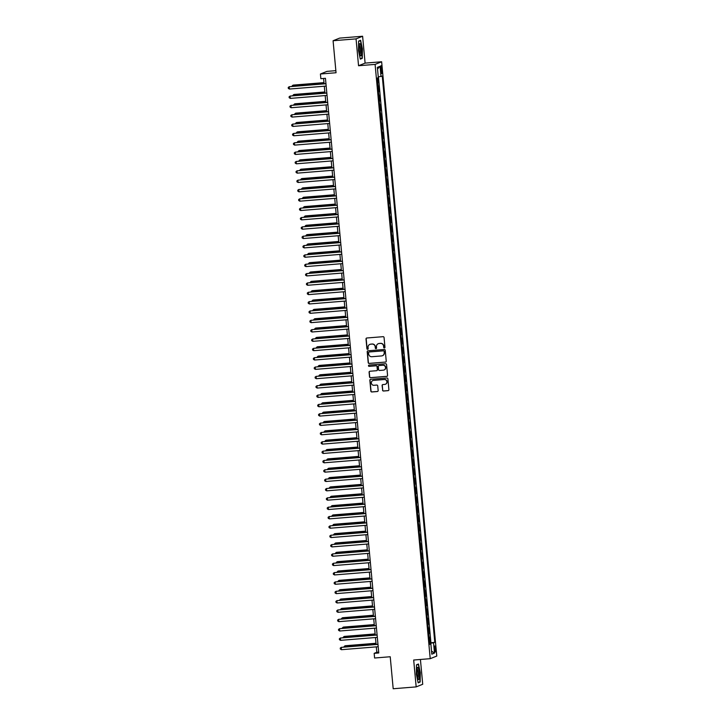 <?xml version="1.0" encoding="UTF-8"?>
<svg xmlns="http://www.w3.org/2000/svg" width="725" height="725" viewBox="0 0 725 725"><rect width="100%" height="100%" fill="white"/><g stroke="black" fill="none" stroke-linecap="round" stroke-linejoin="round"><path stroke-width="1.09" d="M384.386 347.964A0.643 0.634 -111.9 0 0 384.957 347.266L384.06 337.524A0.924 0.906 -111.9 0 0 383.072 336.681L366.832 337.995A0.924 0.906 -111.9 0 0 366.016 338.983L366.913 348.725A0.643 0.634 -111.9 0 0 367.792 349.278A0.643 0.634 -111.9 0 0 368.182 348.625L368.064 347.366A2.954 2.891 -111.9 0 1 370.674 344.194L372.034 344.085A2.954 2.891 -111.9 0 1 375.188 346.786L375.305 348.045A0.643 0.634 -111.9 0 0 376.175 348.598A0.643 0.634 -111.9 0 0 376.574 347.946L376.456 346.686A2.954 2.891 -111.9 0 1 379.066 343.514L380.426 343.405A2.954 2.891 -111.9 0 1 383.579 346.106L383.697 347.366A0.643 0.634 -111.9 0 0 384.386 347.964M378.332 343.677A2.954 2.891 -111.9 0 1 379.248 343.442L380.598 343.333A2.954 2.891 -111.9 0 1 383.761 346.033L383.878 347.302A0.643 0.634 -111.9 0 0 384.658 347.873M366.66 338.022A0.924 0.906 -111.9 0 0 366.188 338.91L367.095 348.662A0.643 0.634 -111.9 0 0 367.874 349.233M369.94 344.357A2.954 2.891 -111.9 0 1 370.856 344.121L372.206 344.013A2.954 2.891 -111.9 0 1 375.369 346.713L375.487 347.982A0.643 0.634 -111.9 0 0 376.266 348.553M435.634 648.757A3.009 0.58 85.4 0 0 434.828 645.984A3.009 0.58 85.4 0 0 434.502 649.21A3.009 0.58 85.4 0 0 435.317 651.983A3.009 0.58 85.4 0 0 435.634 648.757M382.537 390.177A0.924 0.906 -111.9 0 0 383.525 391.02L388.074 390.657A0.924 0.906 -111.9 0 0 388.89 389.66L387.893 378.84A0.924 0.906 -111.9 0 0 386.905 377.997L370.665 379.311A0.924 0.906 -111.9 0 0 369.85 380.299L370.847 391.128A0.924 0.906 -111.9 0 0 371.834 391.971L377.344 391.527A0.924 0.906 -111.9 0 0 378.16 390.53L377.725 385.899A0.924 0.906 -111.9 0 0 376.737 385.057L374.009 385.283A2.465 2.42 -111.9 0 1 372.868 380.534A2.465 2.42 -111.9 0 1 373.556 380.371L384.25 379.51A2.465 2.42 -111.9 0 1 385.392 384.25A2.465 2.42 -111.9 0 1 384.703 384.413L382.918 384.558A0.924 0.906 -111.9 0 0 382.102 385.546L382.709 390.104A0.924 0.906 -111.9 0 0 383.697 390.956L388.256 390.585A0.924 0.906 -111.9 0 0 388.419 390.558M356.057 38.878L358.549 65.739L365.101 63.111L362.609 36.25L356.057 38.878L333.083 40.736L336.047 72.745L320.423 74.004L320.858 78.681L325.452 78.309L378.767 652.971L374.163 653.343L374.598 658.01L390.222 656.75L393.195 688.75L416.177 686.892L422.72 684.264L420.418 659.478M358.549 65.739L375.097 64.398L430.224 658.681L413.685 660.022L416.177 686.892M385.428 362.128A0.924 0.906 -111.9 0 0 386.244 361.141L385.247 350.32A0.924 0.906 -111.9 0 0 384.259 349.477L368.019 350.791A0.924 0.906 -111.9 0 0 367.203 351.779L368.2 362.6A0.924 0.906 -111.9 0 0 369.188 363.442L385.609 362.056A0.924 0.906 -111.9 0 0 385.772 362.029M386.57 364.575L387.567 375.405A0.924 0.906 -111.9 0 1 386.751 376.393L370.511 377.707A0.924 0.906 -111.9 0 1 369.523 376.864L369.097 372.233A0.924 0.906 -111.9 0 1 369.913 371.245L376.502 370.711A0.924 0.906 -111.9 0 0 377.317 369.714L377.036 366.642A0.924 0.906 -111.9 0 0 376.048 365.799L369.188 366.361A0.643 0.634 -111.9 0 1 368.889 365.119A0.643 0.634 -111.9 0 1 369.07 365.074L385.582 363.733A0.924 0.906 -111.9 0 1 386.57 364.575M333.083 40.736L339.626 38.108L362.609 36.25M429.481 642.939L430.333 642.867L429.807 637.266L429.164 637.52L428.638 633.84M428.62 633.596L429.463 633.523L428.946 627.923L428.294 628.176L427.768 624.497M427.75 624.252L428.593 624.18L428.076 618.57L427.433 618.833L426.907 615.153M426.88 614.909L427.732 614.836L427.206 609.227L426.563 609.489L426.037 605.801M426.019 605.565L426.862 605.493L426.345 599.883L425.693 600.146L425.167 596.457M425.149 596.213L425.992 596.149L425.475 590.54L424.832 590.803L424.306 587.114M424.279 586.869L425.131 586.806L424.605 581.196L423.962 581.459L423.436 577.771M423.418 577.526L424.261 577.463L423.744 571.853L423.101 572.116L422.566 568.427M422.548 568.183L423.4 568.119L422.874 562.509L422.231 562.772L421.705 559.084M421.678 558.839L422.53 558.776L422.004 553.166L421.361 553.429L420.835 549.74M420.817 549.496L421.66 549.432L421.143 543.822L420.5 544.076L419.974 540.397M419.947 540.152L420.799 540.08L420.273 534.479L419.63 534.733L419.104 531.053M419.077 530.809L419.929 530.736L419.413 525.136L418.76 525.389L418.234 521.71M418.216 521.465L419.059 521.393L418.542 515.792L417.899 516.046L417.373 512.367M417.346 512.122L418.198 512.049L417.673 506.449L417.029 506.702L416.503 503.023M416.476 502.778L417.328 502.706L416.812 497.105L416.159 497.359L415.633 493.68M415.615 493.435L416.458 493.362L415.942 487.753L415.298 488.016L414.772 484.336M414.745 484.092L415.597 484.019L415.072 478.409L414.428 478.672L413.903 474.993M413.884 474.748L414.727 474.676L414.211 469.066L413.558 469.329L413.032 465.64M413.014 465.396L413.857 465.332L413.341 459.722L412.697 459.985L412.172 456.297M412.144 456.052L412.996 455.989L412.471 450.379L411.827 450.642L411.302 446.953M411.283 446.709L412.126 446.645L411.61 441.036L410.957 441.298L410.432 437.61M410.413 437.365L411.256 437.302L410.74 431.692L410.096 431.955L409.571 428.267M409.543 428.022L410.395 427.958L409.87 422.349L409.226 422.612L408.701 418.923M408.683 418.678L409.525 418.615L409.009 413.005L408.356 413.259L407.831 409.58M407.812 409.335L408.655 409.263L408.139 403.662L407.495 403.916L406.97 400.236M406.942 399.992L407.794 399.919L407.269 394.318L406.625 394.572L406.1 390.893M406.082 390.648L406.924 390.576L406.408 384.975L405.764 385.229L405.239 381.549M405.212 381.305L406.063 381.232L405.538 375.632L404.894 375.885L404.369 372.206M404.342 371.961L405.193 371.889L404.668 366.288L404.024 366.542L403.499 362.862M403.481 362.618L404.323 362.545L403.807 356.936L403.163 357.198L402.638 353.519M402.611 353.274L403.462 353.202L402.937 347.592L402.293 347.855L401.768 344.176M401.741 343.931L402.593 343.858L402.076 338.249L401.423 338.512L400.898 334.823M400.88 334.578L401.722 334.515L401.206 328.905L400.562 329.168L400.037 325.48M400.01 325.235L400.862 325.172L400.336 319.562L399.692 319.825L399.167 316.136M399.14 315.892L399.992 315.828L399.475 310.218L398.822 310.481L398.297 306.793M398.279 306.548L399.122 306.485L398.605 300.875L397.962 301.138L397.436 297.449M397.409 297.205L398.261 297.141L397.735 291.532L397.092 291.794L396.566 288.106M396.548 287.861L397.391 287.798L396.874 282.188L396.222 282.451L395.696 278.763M395.678 278.518L396.521 278.445L396.004 272.845L395.361 273.098L394.835 269.419M394.808 269.174L395.66 269.102L395.134 263.501L394.491 263.755L393.965 260.076M393.947 259.831L394.79 259.758L394.273 254.158L393.621 254.412L393.095 250.732M393.077 250.487L393.92 250.415L393.403 244.814L392.76 245.068L392.234 241.389M392.207 241.144L393.059 241.072L392.533 235.471L391.89 235.725L391.364 232.045M391.346 231.801L392.189 231.728L391.672 226.118L391.02 226.381L390.494 222.702M390.476 222.457L391.319 222.385L390.802 216.775L390.159 217.038L389.633 213.358M389.606 213.114L390.458 213.041L389.932 207.432L389.289 207.694L388.763 204.006M388.745 203.761L389.588 203.698L389.071 198.088L388.428 198.351L387.902 194.663M387.875 194.418L388.727 194.354L388.201 188.745L387.558 189.007L387.032 185.319M387.005 185.074L387.857 185.011L387.34 179.401L386.688 179.664L386.162 175.976M386.144 175.731L386.987 175.667L386.47 170.058L385.827 170.321L385.301 166.632M385.274 166.387L386.126 166.324L385.6 160.714L384.957 160.977L384.431 157.289M384.404 157.044L385.256 156.981L384.739 151.371L384.087 151.634L383.561 147.945M383.543 147.701L384.386 147.628L383.869 142.028L383.226 142.281L382.7 138.602M382.673 138.357L383.525 138.285L382.999 132.684L382.356 132.938L381.83 129.258M381.803 129.014L382.655 128.941L382.138 123.341L381.486 123.594L380.96 119.915M380.942 119.67L381.785 119.598L381.268 113.997L380.625 114.251L380.099 110.572M380.072 110.327L380.924 110.254L380.398 104.654L379.755 104.907L379.229 101.228M379.211 100.983L380.054 100.911L379.538 95.31L378.885 95.564L378.359 91.885M378.341 91.64L379.184 91.568L378.667 85.958L377.843 86.275M380.688 68.848L380.879 70.905A2.918 0.562 85.4 0 0 381.658 73.588A2.918 0.562 85.4 0 0 381.975 70.461L381.785 68.404A2.918 0.562 85.4 0 0 380.997 65.721A2.918 0.562 85.4 0 0 380.688 68.848M375.097 64.398L381.64 61.77L436.776 656.062L430.224 658.681M430.333 642.867L434.782 642.314L382.256 76.071L378.26 76.932M434.782 642.314L433.541 642.812L434.502 653.089L431.81 654.177L430.858 643.891L429.617 644.389L377.091 78.137L378.323 77.648L377.372 67.362L380.063 66.283L381.015 76.56M377.471 82.297L378.323 82.224L377.498 82.541M379.184 91.568L378.541 91.83M380.054 100.911L379.411 101.174M380.924 110.254L380.272 110.517M381.785 119.598L381.142 119.861M382.655 128.941L382.012 129.204M383.525 138.285L382.873 138.547M384.386 147.628L383.743 147.891M385.256 156.981L384.612 157.234M386.126 166.324L385.473 166.578M386.987 175.667L386.343 175.921M387.857 185.011L387.213 185.265M388.727 194.354L388.074 194.608M389.588 203.698L388.944 203.961M390.458 213.041L389.814 213.304M391.319 222.385L390.675 222.648M392.189 231.728L391.545 231.991M393.059 241.072L392.415 241.334M393.92 250.415L393.276 250.678M394.79 259.758L394.146 260.021M395.66 269.102L395.007 269.365M396.521 278.445L395.877 278.708M397.391 287.798L396.747 288.052M398.261 297.141L397.608 297.395M399.122 306.485L398.478 306.738M399.992 315.828L399.348 316.082M400.862 325.172L400.209 325.425M401.722 334.515L401.079 334.769M402.593 343.858L401.949 344.121M403.462 353.202L402.81 353.465M404.323 362.545L403.68 362.808M405.193 371.889L404.55 372.152M406.063 381.232L405.411 381.495M406.924 390.576L406.281 390.838M407.794 399.919L407.151 400.182M408.655 409.263L408.012 409.525M409.525 418.615L408.882 418.869M410.395 427.958L409.752 428.212M411.256 437.302L410.613 437.556M412.126 446.645L411.483 446.899M412.996 455.989L412.344 456.243M413.857 465.332L413.214 465.586M414.727 474.676L414.084 474.938M415.597 484.019L414.945 484.282M416.458 493.362L415.815 493.625M417.328 502.706L416.685 502.969M418.198 512.049L417.546 512.312M419.059 521.393L418.416 521.656M419.929 530.736L419.286 530.999M420.799 540.08L420.147 540.342M421.66 549.432L421.017 549.686M422.53 558.776L421.887 559.029M423.4 568.119L422.748 568.373M424.261 577.463L423.618 577.716M425.131 586.806L424.487 587.06M425.992 596.149L425.348 596.403M426.862 605.493L426.218 605.756M427.732 614.836L427.088 615.099M428.593 624.18L427.949 624.442M429.463 633.523L428.819 633.786M430.922 642.631L378.441 76.904M378.323 82.224L377.915 77.811M335.856 70.66L326.966 71.376L320.423 74.004M365.101 63.111L381.64 61.77M376.32 646.872L376.819 652.273L374.163 653.343M323.586 78.454L324.084 83.747M324.311 86.23L324.945 93.09M325.181 95.573L325.815 102.443M326.042 104.917L326.685 111.786M326.912 114.26L327.546 121.129M327.782 123.603L328.416 130.473M328.642 132.947L329.277 139.816M329.513 142.29L330.147 149.16M330.373 151.634L331.017 158.503M331.243 160.977L331.878 167.847M332.113 170.321L332.748 177.19M332.974 179.664L333.618 186.533M333.844 189.007L334.479 195.877M334.714 198.36L335.349 205.22M335.575 207.703L336.219 214.564M336.445 217.047L337.08 223.907M337.315 226.39L337.95 233.251M338.176 235.734L338.82 242.603M339.046 245.077L339.681 251.947M339.916 254.421L340.551 261.29M340.777 263.764L341.421 270.633M341.647 273.108L342.282 279.977M342.517 282.451L343.152 289.32M343.378 291.794L344.022 298.664M344.248 301.138L344.882 308.007M345.118 310.481L345.752 317.351M345.979 319.825L346.613 326.694M346.849 329.168L347.483 336.038M347.71 338.521L348.353 345.381M348.58 347.864L349.214 354.724M349.45 357.208L350.084 364.068M350.311 366.551L350.954 373.42M351.181 375.894L351.815 382.764M352.051 385.238L352.685 392.107M352.912 394.581L353.555 401.451M353.782 403.925L354.416 410.794M354.652 413.268L355.286 420.138M355.513 422.612L356.156 429.481M356.383 431.955L357.017 438.824M357.253 441.298L357.887 448.168M358.114 450.642L358.757 457.511M358.984 459.985L359.618 466.855M359.854 469.338L360.488 476.198M360.715 478.681L361.349 485.542M361.585 488.025L362.219 494.885M362.455 497.368L363.089 504.237M363.316 506.712L363.95 513.581M364.186 516.055L364.82 522.924M365.047 525.398L365.69 532.268M365.917 534.742L366.551 541.611M366.787 544.085L367.421 550.955M367.647 553.429L368.291 560.298M368.517 562.772L369.152 569.642M369.388 572.116L370.022 578.985M370.248 581.459L370.892 588.328M371.118 590.803L371.753 597.672M371.988 600.155L372.623 607.015M372.849 609.498L373.493 616.359M373.719 618.842L374.354 625.702M374.589 628.185L375.224 635.055M375.45 637.529L376.094 644.398M378.686 652.128L376.819 652.273M430.858 643.891L429.572 643.9M429.517 643.347L433.541 642.812M377.526 69.002L380.063 66.283M434.502 653.089L431.529 651.113M358.485 50.505L360.307 59.124L362.282 58.335L362.428 48.919L360.606 40.301L358.639 41.089L358.485 50.505M420.147 682.053L420.292 672.637L418.47 664.018L416.494 664.807L416.349 674.223L418.171 682.841L420.147 682.053L419.05 682.134M358.63 41.325L360.425 40.609L362.428 48.919M361.195 58.417L362.282 58.335M416.494 665.043L418.28 664.327L420.292 672.637M367.847 350.818A0.924 0.906 -111.9 0 0 367.376 351.707L368.382 362.527A0.924 0.906 -111.9 0 0 369.369 363.37L385.609 362.056M384.078 351.426A0.643 0.634 -111.9 0 0 383.38 350.837L369.125 351.987A0.643 0.634 -111.9 0 0 368.554 352.685L368.681 354.017A2.954 2.891 -111.9 0 0 371.843 356.718L381.586 355.93A2.954 2.891 -111.9 0 0 384.196 352.758L384.25 351.353A0.643 0.634 -111.9 0 0 383.561 350.764L383.38 350.837M369.034 352.006A0.643 0.634 -111.9 0 1 369.306 351.924L383.561 350.764M382.501 355.694A2.954 2.891 -111.9 0 0 384.377 352.685L384.196 352.758M384.25 351.353L384.377 352.685M369.75 371.272A0.924 0.906 -111.9 0 0 369.27 372.161L369.705 376.792A0.924 0.906 -111.9 0 0 370.692 377.634L386.933 376.32A0.924 0.906 -111.9 0 0 387.096 376.293M376.846 370.611A0.924 0.906 -111.9 0 0 377.498 369.65L377.208 366.578A0.924 0.906 -111.9 0 0 376.221 365.726L369.188 366.361M368.98 365.083A0.643 0.634 -111.9 0 0 369.369 366.288M383.335 370.158A2.465 2.42 -111.9 0 0 385.464 367.149A2.465 2.42 -111.9 0 0 382.882 365.246L379.112 365.554A0.924 0.906 -111.9 0 0 378.296 366.542L378.577 369.614A0.924 0.906 -111.9 0 0 379.565 370.457L383.335 370.158M384.114 369.958A2.465 2.42 -111.9 0 0 383.054 365.173L382.882 365.246M378.948 365.581A0.924 0.906 -111.9 0 1 379.293 365.482L383.054 365.173M382.755 384.585A0.924 0.906 -111.9 0 0 382.283 385.473L382.709 390.104M385.483 384.214A2.465 2.42 -111.9 0 0 384.422 379.438L384.25 379.51M372.958 380.498A2.465 2.42 -111.9 0 1 373.737 380.299L384.422 379.438M370.493 379.347A0.924 0.906 -111.9 0 0 370.022 380.235L371.028 391.056A0.924 0.906 -111.9 0 0 372.016 391.899L377.517 391.455A0.924 0.906 -111.9 0 0 377.689 391.418M323.975 82.623L293.208 85.115L292.855 86.275M323.984 82.768L292.764 85.296L291.794 86.366M325.942 83.602L289.221 86.719L325.96 83.738M289.438 89.048L288.314 88.396L288.224 87.462L289.221 86.719L289.438 89.048L326.178 86.076M361.431 49.264A6.108 1.187 85.4 0 0 359.41 44.035A6.108 1.187 85.4 0 0 359.129 50.188A6.108 1.187 85.4 0 0 360.334 55.481A6.108 1.187 85.4 0 0 361.431 49.264M359.872 54.384A4.622 0.897 85.4 0 0 360.307 49.445A4.622 0.897 85.4 0 0 359.129 45.186M359.7 40.663L360.425 40.609M362.183 48.956L362.038 58.082L360.243 58.797M418.225 667.952A6.108 1.187 85.4 0 0 417.265 667.752A6.108 1.187 85.4 0 0 416.929 673.19A6.108 1.187 85.4 0 0 418.053 678.935A6.108 1.187 85.4 0 0 418.198 679.198A6.108 1.187 85.4 0 0 419.422 675.763A6.108 1.187 85.4 0 0 418.225 667.952M417.736 678.102A4.622 0.897 85.4 0 0 418.252 674.341A4.622 0.897 85.4 0 0 417.364 669.356A4.622 0.897 85.4 0 0 416.993 668.903M420.047 672.673L419.902 681.799L418.108 682.515M417.555 664.381L418.28 664.327M324.845 91.966L294.069 94.458L293.716 95.627M324.854 92.111L293.625 94.64L292.664 95.709M325.706 101.31L294.939 103.802L294.586 104.971M325.724 101.455L294.495 103.983L293.525 105.052M326.576 110.653L295.809 113.145L295.456 114.314M326.585 110.798L295.365 113.327L294.395 114.396M327.446 120.006L296.67 122.498L296.317 123.658M327.455 120.142L296.226 122.67L295.265 123.739M326.812 92.945L290.091 96.062L326.821 93.081M290.308 98.392L289.184 97.739L289.094 96.806L290.091 96.062L290.308 98.392L327.038 95.419M327.682 102.288L290.961 105.406L327.691 102.424M291.178 107.735L290.045 107.082L289.964 106.149L290.961 105.406L291.178 107.735L327.908 104.762M328.543 111.632L291.822 114.749L328.561 111.768M292.039 117.087L290.915 116.426L290.825 115.492L291.822 114.749L292.039 117.087L328.778 114.106M329.413 120.975L292.692 124.093L329.422 121.12M292.909 126.431L291.776 125.769L291.695 124.836L292.692 124.093L292.909 126.431L329.639 123.449M328.307 129.349L297.54 131.841L297.187 133.001M328.325 129.485L297.096 132.013L296.126 133.083M330.274 130.319L293.562 133.436L330.292 130.464M293.77 135.774L292.646 135.113L292.565 134.179L293.562 133.436L293.77 135.774L330.509 132.793M329.177 138.692L298.401 141.185L298.057 142.345M329.186 138.828L297.966 141.357L296.996 142.426M331.144 139.662L294.423 142.78L331.162 139.807M294.64 145.118L293.516 144.456L293.426 143.523L294.423 142.78L294.64 145.118L331.37 142.136M330.047 148.036L299.271 150.528L298.917 151.688M330.056 148.172L298.827 150.7L297.866 151.77M332.014 149.006L295.292 152.123L332.023 149.151M295.51 154.461L294.377 153.8L294.296 152.866L295.292 152.123L295.51 154.461L332.24 151.48M330.908 157.379L300.141 159.872L299.788 161.032M330.926 157.515L299.697 160.044L298.727 161.113M332.875 158.349L296.163 161.467L332.893 158.494M296.371 163.805L295.247 163.143L295.157 162.21L296.163 161.467L296.371 163.805L333.11 160.832M331.778 166.723L301.002 169.215L300.657 170.375M331.787 166.859L300.567 169.387L299.597 170.466M333.745 167.692L297.023 170.81L333.763 167.837M297.241 173.148L296.117 172.487L296.027 171.553L297.023 170.81L297.241 173.148L333.971 170.176M332.648 176.066L301.872 178.558L301.518 179.718M332.657 176.202L301.428 178.74L300.467 179.809M334.615 177.036L297.893 180.153L334.624 177.181M298.111 182.492L296.978 181.83L296.897 180.897L297.893 180.153L298.111 182.492L334.841 179.519M333.509 185.41L302.742 187.902L302.388 189.062M333.527 185.555L302.298 188.083L301.328 189.153M335.476 186.379L298.754 189.497L335.494 186.524M298.972 191.835L297.848 191.183L297.757 190.24L298.754 189.497L298.972 191.835L335.711 188.863M334.379 194.753L303.603 197.245L303.258 198.405M334.388 194.898L303.168 197.427L302.198 198.496M336.346 195.732L299.624 198.84L336.355 195.868M299.842 201.178L298.718 200.526L298.627 199.593L299.624 198.84L299.842 201.178L336.572 198.206M337.216 205.075L300.494 208.184L337.225 205.211M300.712 210.522L299.579 209.869L299.498 208.936L300.494 208.184L300.712 210.522L337.442 207.549M338.077 214.419L301.355 217.536L338.095 214.555M301.573 219.865L300.449 219.213L300.358 218.279L301.355 217.536L301.573 219.865L338.312 216.893M335.24 204.097L304.473 206.589L304.119 207.749M335.258 204.242L304.029 206.77L303.059 207.839M336.11 213.44L305.343 215.932L304.989 217.092M336.128 213.585L304.899 216.113L303.929 217.183M336.98 222.783L306.204 225.276L305.859 226.445M336.989 222.928L305.76 225.457L304.799 226.526M338.947 223.762L302.225 226.88L338.956 223.898M302.443 229.209L301.319 228.556L301.228 227.623L302.225 226.88L302.443 229.209L339.173 226.236M337.841 232.127L307.074 234.619L306.72 235.788M337.859 232.272L306.63 234.8L305.66 235.87M339.817 233.106L303.095 236.223L339.826 233.242M303.313 238.552L302.18 237.9L302.098 236.966L303.095 236.223L303.313 238.552L340.043 235.58M338.711 241.47L307.944 243.962L307.59 245.132M338.729 241.615L307.5 244.144L306.53 245.213M340.678 242.449L303.956 245.567L340.696 242.585M304.174 247.905L303.05 247.243L302.959 246.31L303.956 245.567L304.174 247.905L340.913 244.923M339.581 250.814L308.805 253.315L308.46 254.475M339.59 250.959L308.361 253.487L307.4 254.557M341.548 251.792L304.826 254.91L341.557 251.928M305.044 257.248L303.92 256.587L303.829 255.653L304.826 254.91L305.044 257.248L341.774 254.267M340.442 260.166L309.675 262.658L309.321 263.818M340.46 260.302L309.231 262.831L308.261 263.9M342.417 261.136L305.696 264.253L342.427 261.281M305.914 266.592L304.781 265.93L304.699 264.997L305.696 264.253L305.914 266.592L342.644 263.61M341.312 269.51L310.545 272.002L310.191 273.162M341.321 269.646L310.101 272.174L309.131 273.243M343.278 270.479L306.557 273.597L343.297 270.624M306.775 275.935L305.651 275.273L305.56 274.34L306.557 273.597L306.775 275.935L343.514 272.953M342.182 278.853L311.406 281.345L311.052 282.505M342.191 278.989L310.962 281.517L310.001 282.587M344.148 279.823L307.427 282.94L344.157 279.968M307.645 285.278L306.512 284.617L306.43 283.683L307.427 282.94L307.645 285.278L344.375 282.297M343.043 288.197L312.276 290.689L311.922 291.849M343.061 288.333L311.832 290.861L310.862 291.93M345.018 289.166L308.297 292.284L345.028 289.311M308.515 294.622L307.382 293.96L307.3 293.027L308.297 292.284L308.515 294.622L345.245 291.649M343.913 297.54L313.137 300.032L312.792 301.192M343.922 297.676L312.702 300.204L311.732 301.283M344.783 306.883L314.007 309.376L313.653 310.536M344.792 307.019L313.562 309.557L312.602 310.626M345.644 316.227L314.877 318.719L314.523 319.879M345.662 316.372L314.433 318.9L313.463 319.97M345.879 298.51L309.158 301.627L345.897 298.655M309.376 303.965L308.252 303.304L308.161 302.37L309.158 301.627L309.376 303.965L346.115 300.993M346.749 307.853L310.028 310.971L346.758 307.998M310.246 313.309L309.113 312.647L309.031 311.714L310.028 310.971L310.246 313.309L346.976 310.336M347.61 317.197L310.898 320.314L347.628 317.342M311.107 322.652L309.983 322L309.901 321.057L310.898 320.314L311.107 322.652L347.846 319.68M346.514 325.57L315.737 328.062L315.393 329.222M346.523 325.715L315.303 328.244L314.333 329.313M348.48 326.549L311.759 329.657L348.498 326.685M311.977 331.996L310.853 331.343L310.762 330.41L311.759 329.657L311.977 331.996L348.707 329.023M347.384 334.914L316.608 337.406L316.254 338.566M347.393 335.059L316.163 337.587L315.203 338.657M349.35 335.892L312.629 339.001L349.359 336.028M312.847 341.339L311.714 340.687L311.632 339.753L312.629 339.001L312.847 341.339L349.577 338.367M348.245 344.257L317.478 346.749L317.124 347.909M348.263 344.402L317.033 346.931L316.064 348M350.211 345.236L313.499 348.353L350.229 345.372M313.708 350.683L312.584 350.03L312.493 349.097L313.499 348.353L313.708 350.683L350.447 347.71M349.115 353.601L318.338 356.093L317.994 357.262M349.124 353.746L317.903 356.274L316.934 357.343M351.081 354.579L314.36 357.697L351.099 354.715M314.577 360.026L313.454 359.373L313.363 358.44L314.36 357.697L314.577 360.026L351.308 357.053M349.985 362.944L319.208 365.436L318.855 366.605M349.994 363.089L318.764 365.618L317.804 366.687M350.846 372.288L320.078 374.78L319.725 375.949M350.864 372.433L319.634 374.961L318.665 376.03M351.716 381.631L320.939 384.132L320.595 385.292M351.725 381.776L320.504 384.304L319.535 385.374M351.951 363.923L315.23 367.04L351.96 364.059M315.447 369.369L314.315 368.717L314.233 367.783L315.23 367.04L315.447 369.369L352.178 366.397M352.812 373.266L316.091 376.384L352.83 373.402M316.308 378.713L315.185 378.06L315.094 377.127L316.091 376.384L316.308 378.713L353.048 375.74M353.682 382.61L316.961 385.727L353.691 382.746M317.178 388.065L316.055 387.404L315.964 386.47L316.961 385.727L317.178 388.065L353.909 385.084M352.577 390.983L321.809 393.476L321.456 394.636M352.595 391.119L321.365 393.648L320.396 394.717M354.552 391.953L317.831 395.071L354.561 392.098M318.048 397.409L316.916 396.747L316.834 395.814L317.831 395.071L318.048 397.409L354.779 394.427M353.447 400.327L322.679 402.819L322.326 403.979M353.465 400.463L322.235 402.991L321.266 404.061M355.413 401.297L318.692 404.414L355.431 401.442M318.909 406.752L317.786 406.091L317.695 405.157L318.692 404.414L318.909 406.752L355.649 403.771M354.317 409.67L323.54 412.163L323.196 413.322M354.326 409.806L323.096 412.335L322.136 413.404M356.283 410.64L319.562 413.757L356.292 410.785M319.779 416.096L318.656 415.434L318.565 414.501L319.562 413.757L319.779 416.096L356.51 413.114M355.178 419.014L324.41 421.506L324.057 422.666M355.196 419.15L323.966 421.678L322.997 422.748M357.153 419.983L320.432 423.101L357.162 420.128M320.649 425.439L319.517 424.778L319.435 423.844L320.432 423.101L320.649 425.439L357.38 422.467M356.048 428.357L325.28 430.849L324.927 432.009M356.066 428.493L324.836 431.022L323.867 432.1M358.014 429.327L321.293 432.444L358.032 429.472M321.51 434.782L320.387 434.121L320.296 433.188L321.293 432.444L321.51 434.782L358.25 431.81M356.917 437.701L326.141 440.193L325.797 441.353M356.927 437.837L325.697 440.374L324.737 441.443M358.884 438.67L322.163 441.788L358.893 438.815M322.38 444.126L321.257 443.464L321.166 442.531L322.163 441.788L322.38 444.126L359.111 441.153M357.778 447.044L327.011 449.536L326.658 450.696M357.797 447.18L326.567 449.718L325.597 450.787M359.754 448.014L323.033 451.131L359.763 448.159M323.25 453.469L322.118 452.817L322.036 451.874L323.033 451.131L323.25 453.469L359.981 450.497M358.648 456.388L327.881 458.88L327.528 460.04M358.657 456.532L327.437 459.061L326.468 460.13M360.615 457.366L323.894 460.475L360.633 457.502M324.111 462.813L322.987 462.16L322.897 461.218L323.894 460.475L324.111 462.813L360.851 459.84M359.518 465.731L328.742 468.223L328.389 469.383M359.528 465.876L328.298 468.404L327.337 469.474M361.485 466.71L324.764 469.818L361.494 466.846M324.981 472.156L323.848 471.504L323.767 470.57L324.764 469.818L324.981 472.156L361.712 469.184M360.379 475.074L329.612 477.567L329.259 478.727M360.397 475.219L329.168 477.748L328.198 478.817M362.355 476.053L325.634 479.162L362.364 476.189M325.851 481.5L324.718 480.847L324.637 479.914L325.634 479.162L325.851 481.5L362.582 478.527M361.249 484.418L330.473 486.91L330.129 488.07M361.258 484.563L330.038 487.091L329.068 488.161M363.216 485.397L326.495 488.514L363.234 485.532M326.712 490.843L325.588 490.191L325.498 489.257L326.495 488.514L326.712 490.843L363.452 487.871M362.119 493.761L331.343 496.253L330.99 497.423M362.128 493.906L330.899 496.435L329.938 497.504M364.086 494.74L327.365 497.858L364.095 494.876M327.582 500.187L326.449 499.534L326.368 498.601L327.365 497.858L327.582 500.187L364.312 497.214M362.98 503.105L332.213 505.597L331.86 506.766M362.998 503.25L331.769 505.778L330.799 506.847M364.947 504.083L328.235 507.201L364.965 504.219M328.443 509.53L327.319 508.877L327.238 507.944L328.235 507.201L328.443 509.53L365.183 506.558M363.85 512.448L333.074 514.94L332.73 516.109M363.859 512.593L332.639 515.122L331.669 516.191M365.817 513.427L329.096 516.544L365.835 513.563M329.313 518.882L328.189 518.221L328.099 517.287L329.096 516.544L329.313 518.882L366.043 515.901M364.72 521.801L333.944 524.293L333.591 525.453M364.729 521.937L333.5 524.465L332.539 525.534M366.687 522.77L329.966 525.888L366.696 522.915M330.183 528.226L329.05 527.564L328.969 526.631L329.966 525.888L330.183 528.226L366.913 525.244M365.581 531.144L334.814 533.636L334.461 534.796M365.599 531.28L334.37 533.808L333.4 534.878M367.548 532.114L330.836 535.231L367.566 532.259M331.044 537.569L329.92 536.908L329.83 535.974L330.836 535.231L331.044 537.569L367.783 534.588M366.451 540.487L335.675 542.98L335.331 544.14M366.46 540.623L335.24 543.152L334.27 544.221M368.418 541.457L331.697 544.575L368.436 541.602M331.914 546.913L330.79 546.251L330.7 545.318L331.697 544.575L331.914 546.913L368.644 543.931M367.321 549.831L336.545 552.323L336.192 553.483M367.33 549.967L336.101 552.495L335.14 553.565M369.288 550.801L332.567 553.918L369.297 550.946M332.784 556.256L331.651 555.595L331.57 554.661L332.567 553.918L332.784 556.256L369.514 553.284M368.182 559.174L337.415 561.667L337.062 562.827M368.2 559.31L336.971 561.839L336.001 562.917M370.149 560.144L333.428 563.262L370.167 560.289M333.645 565.6L332.521 564.938L332.431 564.005L333.428 563.262L333.645 565.6L370.384 562.627M369.052 568.518L338.276 571.01L337.932 572.17M369.061 568.654L337.841 571.182L336.871 572.261M371.019 569.487L334.298 572.605L371.028 569.632M334.515 574.943L333.391 574.282L333.301 573.348L334.298 572.605L334.515 574.943L371.245 571.971M369.913 577.861L339.146 580.353L338.792 581.513M369.931 577.997L338.702 580.535L337.732 581.604M370.783 587.205L340.016 589.697L339.663 590.857M370.801 587.35L339.572 589.878L338.602 590.947M371.653 596.548L340.877 599.04L340.532 600.2M371.662 596.693L340.433 599.222L339.472 600.291M372.514 605.892L341.747 608.384L341.393 609.544M372.532 606.037L341.303 608.565L340.333 609.634M373.384 615.235L342.617 617.727L342.263 618.887M373.402 615.38L342.173 617.908L341.203 618.978M374.254 624.578L343.478 627.071L343.133 628.24M374.263 624.723L343.034 627.252L342.073 628.321M371.889 578.831L335.167 581.948L371.898 578.976M335.385 584.287L334.252 583.634L334.171 582.692L335.167 581.948L335.385 584.287L372.115 581.314M372.75 588.183L336.028 591.292L372.768 588.319M336.246 593.63L335.122 592.978L335.032 592.035L336.028 591.292L336.246 593.63L372.985 590.658M373.62 597.527L336.898 600.635L373.629 597.663M337.116 602.973L335.992 602.321L335.902 601.388L336.898 600.635L337.116 602.973L373.846 600.001M374.49 606.87L337.768 609.979L374.499 607.006M337.986 612.317L336.853 611.664L336.772 610.731L337.768 609.979L337.986 612.317L374.716 609.344M375.351 616.214L338.629 619.331L375.369 616.35M338.847 621.66L337.723 621.008L337.632 620.074L338.629 619.331L338.847 621.66L375.586 618.688M376.221 625.557L339.499 628.675L376.23 625.693M339.717 631.004L338.593 630.351L338.502 629.418L339.499 628.675L339.717 631.004L376.447 628.031M375.115 633.922L344.348 636.414L343.994 637.583M375.133 634.067L343.904 636.595L342.934 637.665M377.091 634.901L340.369 638.018L377.1 635.037M340.587 640.347L339.454 639.695L339.373 638.761L340.369 638.018L340.587 640.347L377.317 637.375M375.985 643.265L345.218 645.757L344.864 646.927M375.994 643.41L344.774 645.939L343.804 647.008M377.952 644.244L341.23 647.362L377.97 644.38M341.448 649.7L340.324 649.038L340.233 648.105L341.23 647.362L341.448 649.7L378.187 646.718M378.024 86.221L377.671 82.487M380.652 68.494L381.785 68.404M380.843 70.552L381.975 70.461"/></g></svg>
